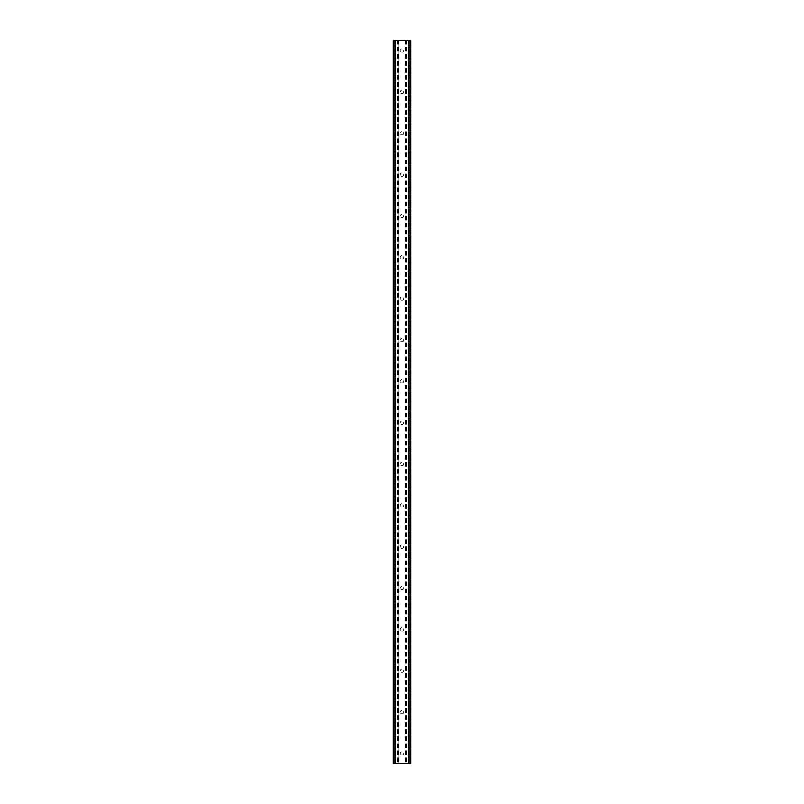 <?xml version="1.0" encoding="UTF-8"?>
<svg xmlns="http://www.w3.org/2000/svg" width="804" height="804" viewBox="0 0 804 804"><rect width="100%" height="100%" fill="white"/><g stroke="black" fill="none" stroke-linecap="round" stroke-linejoin="round"><path stroke-width="0.6" stroke-dasharray="4.02 3.01" d="M403.678 50.541A1.678 1.678 0 0 1 402 52.22A1.678 1.678 0 0 1 400.322 50.541A1.678 1.678 0 0 0 402 52.22A1.678 1.678 0 0 0 403.678 50.541A1.678 1.678 0 0 0 402 48.853A1.678 1.678 0 0 0 400.322 50.541A1.678 1.678 0 0 1 402 48.853A1.678 1.678 0 0 1 403.678 50.541M403.678 91.887A1.678 1.678 0 0 1 402 93.565A1.678 1.678 0 0 1 400.322 91.887A1.678 1.678 0 0 0 402 93.565A1.678 1.678 0 0 0 403.678 91.887A1.678 1.678 0 0 0 402 90.209A1.678 1.678 0 0 0 400.322 91.887A1.678 1.678 0 0 1 402 90.209A1.678 1.678 0 0 1 403.678 91.887M403.678 133.233A1.678 1.678 0 0 1 402 134.911A1.678 1.678 0 0 1 400.322 133.233A1.678 1.678 0 0 0 402 134.911A1.678 1.678 0 0 0 403.678 133.233A1.678 1.678 0 0 0 402 131.554A1.678 1.678 0 0 0 400.322 133.233A1.678 1.678 0 0 1 402 131.554A1.678 1.678 0 0 1 403.678 133.233M403.678 174.579A1.678 1.678 0 0 1 402 176.267A1.678 1.678 0 0 1 400.322 174.579A1.678 1.678 0 0 0 402 176.267A1.678 1.678 0 0 0 403.678 174.579A1.678 1.678 0 0 0 402 172.9A1.678 1.678 0 0 0 400.322 174.579A1.678 1.678 0 0 1 402 172.9A1.678 1.678 0 0 1 403.678 174.579M403.678 215.934A1.678 1.678 0 0 1 402 217.613A1.678 1.678 0 0 1 400.322 215.934A1.678 1.678 0 0 0 402 217.613A1.678 1.678 0 0 0 403.678 215.934A1.678 1.678 0 0 0 402 214.256A1.678 1.678 0 0 0 400.322 215.934A1.678 1.678 0 0 1 402 214.256A1.678 1.678 0 0 1 403.678 215.934M403.678 257.28A1.678 1.678 0 0 1 402 258.958A1.678 1.678 0 0 1 400.322 257.28A1.678 1.678 0 0 0 402 258.958A1.678 1.678 0 0 0 403.678 257.28A1.678 1.678 0 0 0 402 255.602A1.678 1.678 0 0 0 400.322 257.28A1.678 1.678 0 0 1 402 255.602A1.678 1.678 0 0 1 403.678 257.28M403.678 298.626A1.678 1.678 0 0 1 402 300.304A1.678 1.678 0 0 1 400.322 298.626A1.678 1.678 0 0 0 402 300.304A1.678 1.678 0 0 0 403.678 298.626A1.678 1.678 0 0 0 402 296.947A1.678 1.678 0 0 0 400.322 298.626A1.678 1.678 0 0 1 402 296.947A1.678 1.678 0 0 1 403.678 298.626M403.678 339.981A1.678 1.678 0 0 1 402 341.66A1.678 1.678 0 0 1 400.322 339.981A1.678 1.678 0 0 0 402 341.66A1.678 1.678 0 0 0 403.678 339.981A1.678 1.678 0 0 0 402 338.293A1.678 1.678 0 0 0 400.322 339.981A1.678 1.678 0 0 1 402 338.293A1.678 1.678 0 0 1 403.678 339.981M403.678 381.327A1.678 1.678 0 0 1 402 383.005A1.678 1.678 0 0 1 400.322 381.327A1.678 1.678 0 0 0 402 383.005A1.678 1.678 0 0 0 403.678 381.327A1.678 1.678 0 0 0 402 379.649A1.678 1.678 0 0 0 400.322 381.327A1.678 1.678 0 0 1 402 379.649A1.678 1.678 0 0 1 403.678 381.327M403.678 422.673A1.678 1.678 0 0 1 402 424.351A1.678 1.678 0 0 1 400.322 422.673A1.678 1.678 0 0 0 402 424.351A1.678 1.678 0 0 0 403.678 422.673A1.678 1.678 0 0 0 402 420.994A1.678 1.678 0 0 0 400.322 422.673A1.678 1.678 0 0 1 402 420.994A1.678 1.678 0 0 1 403.678 422.673M403.678 464.019A1.678 1.678 0 0 1 402 465.707A1.678 1.678 0 0 1 400.322 464.019A1.678 1.678 0 0 0 402 465.707A1.678 1.678 0 0 0 403.678 464.019A1.678 1.678 0 0 0 402 462.34A1.678 1.678 0 0 0 400.322 464.019A1.678 1.678 0 0 1 402 462.34A1.678 1.678 0 0 1 403.678 464.019M403.678 505.374A1.678 1.678 0 0 1 402 507.053A1.678 1.678 0 0 1 400.322 505.374A1.678 1.678 0 0 0 402 507.053A1.678 1.678 0 0 0 403.678 505.374A1.678 1.678 0 0 0 402 503.696A1.678 1.678 0 0 0 400.322 505.374A1.678 1.678 0 0 1 402 503.696A1.678 1.678 0 0 1 403.678 505.374M403.678 546.72A1.678 1.678 0 0 1 402 548.398A1.678 1.678 0 0 1 400.322 546.72A1.678 1.678 0 0 0 402 548.398A1.678 1.678 0 0 0 403.678 546.72A1.678 1.678 0 0 0 402 545.042A1.678 1.678 0 0 0 400.322 546.72A1.678 1.678 0 0 1 402 545.042A1.678 1.678 0 0 1 403.678 546.72M403.678 588.066A1.678 1.678 0 0 1 402 589.744A1.678 1.678 0 0 1 400.322 588.066A1.678 1.678 0 0 0 402 589.744A1.678 1.678 0 0 0 403.678 588.066A1.678 1.678 0 0 0 402 586.387A1.678 1.678 0 0 0 400.322 588.066A1.678 1.678 0 0 1 402 586.387A1.678 1.678 0 0 1 403.678 588.066M403.678 629.421A1.678 1.678 0 0 1 402 631.1A1.678 1.678 0 0 1 400.322 629.421A1.678 1.678 0 0 0 402 631.1A1.678 1.678 0 0 0 403.678 629.421A1.678 1.678 0 0 0 402 627.733A1.678 1.678 0 0 0 400.322 629.421A1.678 1.678 0 0 1 402 627.733A1.678 1.678 0 0 1 403.678 629.421M403.678 670.767A1.678 1.678 0 0 1 402 672.445A1.678 1.678 0 0 1 400.322 670.767A1.678 1.678 0 0 0 402 672.445A1.678 1.678 0 0 0 403.678 670.767A1.678 1.678 0 0 0 402 669.089A1.678 1.678 0 0 0 400.322 670.767A1.678 1.678 0 0 1 402 669.089A1.678 1.678 0 0 1 403.678 670.767M403.678 712.113A1.678 1.678 0 0 1 402 713.791A1.678 1.678 0 0 1 400.322 712.113A1.678 1.678 0 0 0 402 713.791A1.678 1.678 0 0 0 403.678 712.113A1.678 1.678 0 0 0 402 710.434A1.678 1.678 0 0 0 400.322 712.113A1.678 1.678 0 0 1 402 710.434A1.678 1.678 0 0 1 403.678 712.113M403.678 753.459A1.678 1.678 0 0 1 402 755.147A1.678 1.678 0 0 1 400.322 753.459A1.678 1.678 0 0 0 402 755.147A1.678 1.678 0 0 0 403.678 753.459A1.678 1.678 0 0 0 402 751.78A1.678 1.678 0 0 0 400.322 753.459A1.678 1.678 0 0 1 402 751.78A1.678 1.678 0 0 1 403.678 753.459M404 40.2L402.492 40.2L404 40.2M402.492 40.2L404.201 40.2L402.492 40.2M401.085 40.2L399.477 40.2L401.085 40.2M399.477 40.2L401.497 40.2L399.477 40.2M398.975 40.2L410.784 40.2L408.331 40.2L409.085 40.2L409.085 763.8L393.216 763.8L395.668 763.8L393.216 763.8L393.216 40.2L398.975 40.2L398.975 763.8M393.488 40.2L395.849 40.2L393.216 40.2L393.488 763.8M393.307 40.2L393.307 763.8L393.307 40.2M410.693 40.2L410.784 763.8L409.085 763.8L409.085 40.2L410.693 40.2L410.693 763.8L410.693 40.2M408.331 40.2L408.151 763.8L408.331 40.2M400 763.8L401.508 763.8L400 763.8M401.508 763.8L399.799 763.8L401.508 763.8M402.854 763.8L403.558 763.8L402.854 763.8M394.915 763.8L394.915 40.2L394.915 763.8M395.849 763.8L395.849 40.2L395.849 763.8M398.714 40.2L398.714 763.8M397.739 40.2L397.739 763.8M397.477 40.2L397.477 763.8M393.99 40.2L393.99 763.8M393.216 40.2L393.216 763.8L393.216 40.2M395.045 40.2L395.045 763.8M408.955 40.2L408.955 763.8M408.151 40.2L408.151 763.8L408.151 40.2M410.784 40.2L410.784 763.8L410.784 40.2M410.01 40.2L410.01 763.8M406.522 40.2L406.522 763.8M406.261 40.2L406.261 763.8M405.286 40.2L405.286 763.8M405.025 40.2L405.025 763.8M393.397 40.2L393.397 763.8M395.668 40.2L395.668 763.8L395.668 40.2M410.512 40.2L410.512 763.8M410.603 40.2L410.603 763.8"/><path stroke-width="1.21" d="M410.512 40.2L393.216 40.2L393.216 763.8L410.784 763.8L410.784 40.2L410.512 763.8M410.693 40.2L410.683 763.8L410.693 40.2M393.307 763.8L393.307 40.2L393.317 763.8M394.915 40.2L394.915 763.8M395.045 40.2L395.045 763.8M395.146 40.2L395.146 763.8M408.854 40.2L408.854 763.8M408.955 40.2L408.955 763.8M409.085 40.2L409.085 763.8M393.488 40.2L393.488 763.8"/></g></svg>
